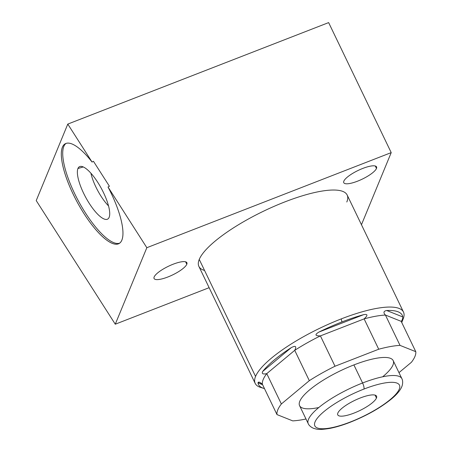 <?xml version="1.0" encoding="UTF-8"?>
<svg xmlns="http://www.w3.org/2000/svg" width="452" height="452" viewBox="0 0 452 452"><rect width="100%" height="100%" fill="white"/><g stroke="black" fill="none" stroke-linecap="round" stroke-linejoin="round"><path stroke-width="0.68" d="M403.127 319.033A82.281 21.713 154.3 0 0 403.483 312.055A82.281 21.713 154.3 0 0 341.249 318.897L341.927 321.937A79.789 21.052 154.3 0 0 319.01 332.028C314.569 334.666 315.033 335.955 320.406 335.892L364.12 318.886A76.461 20.176 154.3 0 1 385.426 315.05L401.178 321.344C402.212 320.248 402.749 318.779 402.783 316.937L386.686 310.501C383.562 311.112 383.138 312.631 385.426 315.05L401.178 321.344C402.212 320.248 402.749 318.779 402.783 316.937A79.789 21.052 154.3 0 0 386.686 310.501C383.562 311.112 383.138 312.631 385.426 315.05L400.026 345.384L415.778 351.679L401.178 321.344L415.778 351.679A76.461 20.176 154.3 0 1 411.405 362.284L398.975 372.64L411.405 362.284A76.461 20.176 154.3 0 0 415.778 351.679L400.026 345.384A76.461 20.176 154.3 0 0 378.719 349.226L335.005 366.233A76.461 20.176 154.3 0 0 309.321 380.674L281.359 403.981A76.461 20.176 154.3 0 0 276.98 414.586L292.732 420.88A76.461 20.176 154.3 0 0 305.993 418.998A76.461 20.176 154.3 0 1 292.732 420.88L276.98 414.586L262.38 384.245C259.73 381.991 258.267 381.533 257.996 382.872A79.789 21.052 154.3 0 0 263.736 388.375A79.789 21.052 154.3 0 0 264.465 388.584A79.789 21.052 -25.7 0 1 257.996 382.872L262.606 384.72L257.996 382.872L259.352 382.172L262.38 384.245A76.461 20.176 -25.7 0 1 266.759 373.64A76.461 20.176 154.3 0 0 262.38 384.245L276.98 414.586A76.461 20.176 154.3 0 1 281.359 403.981L266.759 373.64L281.359 403.981L309.321 380.674L294.721 350.34C296.794 346.26 295.653 345.356 291.297 347.611A79.789 21.052 154.3 0 0 262.714 371.431C261.527 373.719 262.878 374.459 266.759 373.64L294.721 350.34A76.461 20.176 -25.7 0 1 320.406 335.892A76.461 20.176 154.3 0 0 294.721 350.34L309.321 380.674A76.461 20.176 154.3 0 1 335.005 366.233L320.406 335.892L364.12 318.886A76.461 20.176 -25.7 0 1 385.426 315.05L400.026 345.384A76.461 20.176 154.3 0 0 378.719 349.226L364.12 318.886C368.001 315.327 367.86 313.914 363.69 314.643A79.789 21.052 154.3 0 0 341.927 321.937L341.249 318.897A82.281 21.713 -25.7 0 1 403.235 318.767L401.755 322.536M318.79 407.529A51.946 13.707 -25.7 0 1 302.783 396.573A51.946 13.707 -25.7 0 1 353.893 364.922A51.946 13.707 -25.7 0 1 390.562 358.368A51.946 13.707 -25.7 0 1 382.663 376.793M255.205 383.42L198.886 266.397A82.281 21.713 -25.7 0 1 199.247 259.42L255.561 376.443A82.281 21.713 154.3 0 0 255.205 383.42A82.281 21.713 154.3 0 0 262.284 387.839M391.212 152.623L146.838 247.702L115.271 324.208L209.135 287.687L115.271 324.208L146.838 247.702L108.017 186.998L109.412 186.247L93.462 161.302L92.067 162.053L67.789 124.085L328.638 22.6L391.212 152.623L146.838 247.702L108.017 186.998L109.412 186.247L93.462 161.302L92.067 162.053A56.681 17.142 -118.3 0 0 65.252 143.77A56.681 17.142 -118.3 0 0 77.055 201.801A56.681 17.142 -118.3 0 0 119.04 243.566A56.681 17.142 -118.3 0 0 108.017 186.998A56.681 17.142 61.7 0 1 111.717 243.108A56.681 17.142 61.7 0 1 63.127 167.127A56.681 17.142 61.7 0 1 92.067 162.053L67.789 124.085L36.222 200.592L115.271 324.208L36.222 200.592L67.789 124.085L328.638 22.6L391.212 152.623L361.459 224.729L391.212 152.623M204.564 270.471A82.281 21.713 -25.7 0 1 199.247 259.42A82.281 21.713 -25.7 0 1 284.929 201.874A82.281 21.713 -25.7 0 1 346.808 202.01M376.482 168.455A18.199 4.802 -25.7 0 1 357.532 181.184A18.199 4.802 -25.7 0 1 343.842 181.156A18.199 4.802 -25.7 0 1 362.792 168.427A18.199 4.802 -25.7 0 1 376.482 168.455L375.307 166.008L376.482 168.455A18.199 4.802 154.3 0 0 376.561 166.912A18.199 4.802 154.3 0 0 360.442 169.393A18.199 4.802 154.3 0 0 343.842 181.156A18.199 4.802 154.3 0 0 343.763 182.698A18.199 4.802 154.3 0 0 359.882 180.212A18.199 4.802 154.3 0 0 376.482 168.455M186.8 264.267A18.199 4.802 -25.7 0 1 167.845 276.997A18.199 4.802 -25.7 0 1 154.155 276.963A18.199 4.802 -25.7 0 1 173.11 264.234A18.199 4.802 -25.7 0 1 186.8 264.267L185.625 261.821L186.8 264.267A18.199 4.802 154.3 0 0 186.879 262.719A18.199 4.802 154.3 0 0 170.754 265.205A18.199 4.802 154.3 0 0 154.155 276.963A18.199 4.802 154.3 0 0 154.075 278.505A18.199 4.802 154.3 0 0 170.201 276.025A18.199 4.802 154.3 0 0 186.8 264.267M65.981 143.448A56.681 17.142 -118.3 0 0 78.45 201.05A56.681 17.142 -118.3 0 0 119.707 243.136A56.681 17.142 61.7 0 1 78.45 201.05A56.681 17.142 61.7 0 1 65.981 143.448M77.936 168.511A29.753 9 61.7 0 1 97.847 182.484A29.753 9 61.7 0 1 109.147 217.316A29.753 9 61.7 0 1 89.236 203.343A29.753 9 61.7 0 1 77.936 168.511L83.258 166.957L77.936 168.511A29.753 9 -118.3 0 0 87.891 201.174A29.753 9 -118.3 0 0 108.158 218.762A29.753 9 -118.3 0 0 109.147 217.316A29.753 9 -118.3 0 0 100.203 186.377A29.753 9 -118.3 0 0 79.993 166.494A29.753 9 -118.3 0 0 77.936 168.511M108.536 205.914A26.877 8.13 61.7 0 1 90.925 173.24A26.877 8.13 -118.3 0 0 108.536 205.914M263.736 388.375L260.606 387.409A82.281 21.713 -25.7 0 1 255.561 376.443A82.281 21.713 -25.7 0 1 341.249 318.897A82.281 21.713 154.3 0 0 255.561 376.443L199.247 259.42A82.281 21.713 -25.7 0 1 274.285 206.265A82.281 21.713 -25.7 0 1 347.17 195.032L403.483 312.055M341.927 321.937A79.789 21.052 -25.7 0 1 363.69 314.643L319.01 332.028A79.789 21.052 -25.7 0 1 341.927 321.937M363.69 314.643L319.01 332.028C314.569 334.666 315.033 335.955 320.406 335.892L335.005 366.233L378.719 349.226L364.12 318.886C368.001 315.327 367.86 313.914 363.69 314.643M291.297 347.611L262.714 371.431C261.527 373.719 262.878 374.459 266.759 373.64L294.721 350.34C296.794 346.26 295.653 345.356 291.297 347.611L262.714 371.431A79.789 21.052 -25.7 0 1 291.297 347.611M386.686 310.501A79.789 21.052 -25.7 0 1 402.783 316.937L386.686 310.501M362.583 382.985A51.946 13.707 154.3 0 0 308.264 423.716A51.946 13.707 -25.7 0 1 362.583 382.985A4.989 1.356 68.7 0 1 363.95 389.065A46.957 12.39 154.3 0 0 315.05 421.908A46.957 12.39 154.3 0 0 350.368 421.987A4.989 1.356 68.7 0 1 350.085 422.298A4.989 1.356 -111.3 0 0 350.368 421.987A46.957 12.39 -25.7 0 1 315.05 421.908A46.957 12.39 -25.7 0 1 363.95 389.065A46.957 12.39 -25.7 0 1 399.263 389.144A46.957 12.39 -25.7 0 1 350.368 421.987A46.957 12.39 154.3 0 0 399.263 389.144A46.957 12.39 154.3 0 0 363.95 389.065A4.989 1.356 -111.3 0 0 362.583 382.985A51.946 13.707 -25.7 0 1 401.879 378.663A51.946 13.707 154.3 0 0 362.583 382.985L353.893 364.922L362.583 382.985M299.574 405.659A51.946 13.707 -25.7 0 1 353.893 364.922A51.946 13.707 -25.7 0 1 393.183 360.606L401.879 378.663C401.924 378.657 403.41 381.166 402.15 385.726C400.8 389.748 397.263 394.133 391.551 398.884C380.477 407.885 366.651 415.693 350.085 422.298C342.661 425.185 335.892 427.219 329.785 428.406C319.055 430.129 317.31 429.372 313.62 428.343C309.264 426.485 308.23 423.744 308.264 423.716L299.574 405.659M376.459 398.014A21.526 5.678 154.3 0 0 360.272 397.98A21.526 5.678 154.3 0 0 337.853 413.038A21.526 5.678 154.3 0 0 354.046 413.071A21.526 5.678 154.3 0 0 376.459 398.014A21.526 5.678 154.3 0 0 376.556 396.189A21.526 5.678 154.3 0 0 357.487 399.127A21.526 5.678 154.3 0 0 337.853 413.038A21.526 5.678 154.3 0 0 337.763 414.863A21.526 5.678 154.3 0 0 356.831 411.925A21.526 5.678 154.3 0 0 376.459 398.014L375.07 395.127L376.459 398.014"/></g></svg>
